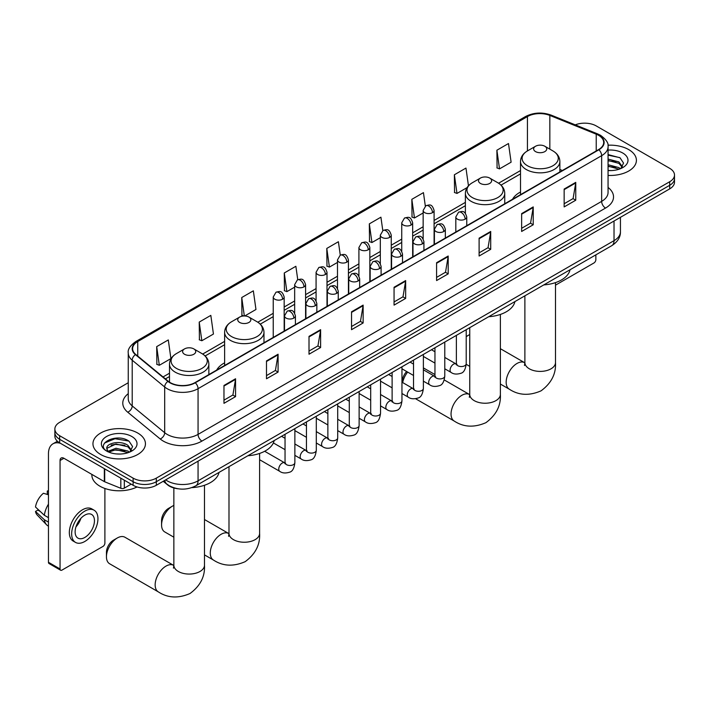 <?xml version="1.0" encoding="UTF-8"?>
<svg xmlns="http://www.w3.org/2000/svg" width="710" height="710" viewBox="0 0 710 710"><rect width="100%" height="100%" fill="white"/><g stroke="black" fill="none" stroke-linecap="round" stroke-linejoin="round"><path stroke-width="1.06" d="M224.617 362.837A28.977 16.729 0 0 0 216.665 370.087M520.51 192.002A28.977 16.729 0 0 0 512.549 199.253M177.997 488.773A16.401 9.47 180 0 1 167.622 484.903L163.238 481.282M128.253 382.743L59.667 422.335A16.401 9.47 0 0 0 54.865 429.035L54.865 436.18A16.401 9.47 0 0 0 59.667 442.871L133.116 485.276A16.401 9.47 0 0 0 156.315 485.276L669.699 188.878A16.401 9.47 0 0 0 674.5 182.186L674.5 178.609A16.401 9.47 0 0 1 669.699 185.31A16.401 9.47 0 0 0 674.5 178.609L674.5 175.042A16.401 9.47 0 0 0 669.699 168.341L596.249 125.936A16.401 9.47 0 0 0 575.269 124.862M54.865 429.035A16.401 9.47 0 0 0 59.667 435.727L133.116 478.132A16.401 9.47 0 0 0 156.315 478.132L156.315 481.708L669.699 185.31L156.315 481.708A16.401 9.47 0 0 1 133.116 481.708A16.401 9.47 0 0 0 156.315 481.708L156.315 485.276M59.667 435.727L59.667 439.304L133.116 481.708L59.667 439.304A16.401 9.47 0 0 1 54.865 432.603A16.401 9.47 0 0 0 59.667 439.304L59.667 442.871M628.714 149.597A26.243 15.15 0 0 0 607.955 145.213A26.243 15.15 0 0 1 628.714 149.597A26.243 15.15 0 0 1 636.409 160.309A26.243 15.15 0 0 0 628.714 149.597M137.758 433.047A26.243 15.15 0 0 0 109.162 429.763A26.243 15.15 0 0 0 92.957 443.768A26.243 15.15 0 0 0 100.642 454.48A26.243 15.15 0 0 0 129.247 457.764A26.243 15.15 0 0 0 145.444 443.768A26.243 15.15 0 0 0 137.758 433.047A26.243 15.15 0 0 0 109.162 429.763A26.243 15.15 0 0 0 92.957 443.768A26.243 15.15 0 0 0 100.642 454.48A26.243 15.15 0 0 0 129.247 457.764A26.243 15.15 0 0 0 145.444 443.768A26.243 15.15 0 0 0 137.758 433.047M598.566 135.308A17.493 10.1 180 0 1 603.686 142.453A17.493 10.1 180 0 1 598.566 149.597L194.975 382.61A17.493 10.1 180 0 1 168.27 381.261L135.787 354.476A17.493 10.1 180 0 1 132.628 348.69A17.493 10.1 180 0 1 137.749 341.545L527.441 116.564A17.493 10.1 180 0 1 549.842 115.428L596.231 134.181A17.493 10.1 180 0 1 598.566 135.308M598.876 135.131A17.936 10.357 0 0 0 596.48 133.977L550.099 115.224A17.936 10.357 0 0 0 527.131 116.378L137.438 341.368A17.936 10.357 0 0 0 135.432 354.627L167.915 381.403A17.936 10.357 0 0 0 195.277 382.788L598.876 149.774A17.936 10.357 0 0 0 598.876 135.131M223.97 385.468L223.97 403.324L235.56 396.624L235.56 378.767L223.97 385.468M223.97 400.156L232.898 395L235.516 379.362A4.375 2.529 -120 0 0 235.56 378.767M232.818 395.044L235.56 396.624M266.49 360.92L266.49 378.767L278.089 372.075L278.089 354.219L266.49 360.92M266.49 375.599L275.418 370.442L278.036 354.814A4.375 2.529 -120 0 0 278.089 354.219M275.347 370.487L278.089 372.075M309.01 336.363L309.01 354.219L320.609 347.527L320.609 329.671L309.01 336.363M309.01 351.051L317.947 345.894L320.565 330.265A4.375 2.529 -120 0 0 320.609 329.671M317.867 345.939L320.609 347.527M351.539 311.814L351.539 329.671L363.138 322.97L363.138 305.114L351.539 311.814M351.539 326.502L360.467 321.346L363.085 305.708A4.375 2.529 -120 0 0 363.138 305.114M360.396 321.39L363.138 322.97M564.157 189.055L564.157 206.912L575.757 200.22L575.757 182.363L564.157 189.055M564.157 203.743L573.094 198.587L575.712 182.958A4.375 2.529 -120 0 0 575.757 182.363M573.014 198.631L575.757 200.22M521.637 213.612L521.637 231.46L533.228 224.768L533.228 206.912L521.637 213.612M521.637 228.3L530.565 223.135L533.183 207.506A4.375 2.529 -120 0 0 533.228 206.912M530.485 223.188L533.228 224.768M479.108 238.161L479.108 256.017L490.708 249.316L490.708 231.46L479.108 238.161M479.108 252.849L488.045 247.692L490.663 232.055A4.375 2.529 -120 0 0 490.708 231.46M487.965 247.737L490.708 249.316M436.588 262.709L436.588 280.565L448.188 273.874L448.188 256.017L436.588 262.709M436.588 277.397L445.516 272.241L448.134 256.612A4.375 2.529 -120 0 0 448.188 256.017M445.436 272.285L448.188 273.874M394.059 287.266L394.059 305.114L405.658 298.422L405.658 280.565L394.059 287.266M394.059 301.945L402.996 296.789L405.614 281.16A4.375 2.529 -120 0 0 405.658 280.565M402.916 296.842L405.658 298.422M608.062 175.414A26.243 15.15 0 0 0 636.409 160.309A26.243 15.15 0 0 1 608.062 175.414M156.315 478.132L669.699 181.733A16.401 9.47 0 0 0 674.5 175.042M244.728 315.977L255.964 309.489L253.346 290.834L241.746 297.525L241.933 315.275M199.226 322.083L201.844 340.738L213.444 334.037L210.826 315.382L199.226 322.083L199.412 339.824M156.697 346.631L159.315 365.286L170.915 358.594L168.297 339.939L156.697 346.631L156.883 364.381M382.796 230.59L380.915 217.18L369.324 223.872L369.511 241.622M425.325 206.077L423.444 192.632L411.844 199.324L412.031 217.074M468.458 185.798L465.964 168.075L454.373 174.775L454.56 192.516M496.893 150.218L499.512 168.882L511.111 162.182L508.493 143.526L496.893 150.218L497.08 167.968M297.756 279.704L295.866 266.286L284.275 272.977L284.461 290.727M340.276 255.13L338.395 241.728L326.795 248.429L326.982 266.17M326.795 248.429L329.413 267.084L337.49 262.425M329.413 267.084L326.795 266.108M369.324 223.872L371.942 242.536L380.32 237.69M371.942 242.536L369.324 241.551M411.844 199.324L414.462 217.979L423.151 212.964M414.462 217.979L411.844 217.003M454.373 174.775L456.991 193.431L467.073 187.609M456.991 193.431L454.373 192.454M499.512 168.882L496.893 167.897M284.275 272.977L286.893 291.632L294.659 287.151M286.893 291.632L284.275 290.656M243.823 315.977L241.746 315.204M241.746 297.525L244.338 315.968M201.844 340.738L199.226 339.762M159.315 365.286L156.697 364.31M608.062 170.409L611.319 170.577M608.062 164.747L618.898 167.595L620.345 168.758M608.062 166.158L619.155 169.193M608.062 159.076L618.898 161.924L622.448 166.832M608.062 160.495L618.898 163.344L622.164 167.196M608.062 170.524A17.821 10.286 0 0 0 622.768 167.587A17.821 10.286 0 0 0 622.768 153.032A17.821 10.286 0 0 0 608.062 150.094M620.762 168.581L623.558 163.096L620.025 157.78L608.062 154.594M608.062 155.144L619.786 157.611M608.062 160.815L615.836 161.782M608.062 166.486L615.836 167.453M555.495 285.163L593.924 262.984A2.733 1.58 120 0 0 595.859 259.629L595.859 254.846M469.754 334.605A15.309 8.84 120 0 0 468.289 335.342L466.213 336.54L468.289 335.342A15.309 8.84 120 0 0 466.213 336.771M535.553 151.603A6.559 3.79 0 0 0 544.827 151.603A6.559 3.79 0 0 0 544.827 146.251L552.975 150.955A18.078 10.437 0 0 1 552.975 165.714A18.078 10.437 0 0 1 527.406 165.714A18.078 10.437 0 0 1 527.406 150.955C522.951 153.6 520.652 157.105 520.51 161.489A19.685 11.36 0 0 0 526.27 169.521A19.685 11.36 0 0 0 547.721 171.989A19.685 11.36 0 0 0 559.87 161.489C559.728 157.105 557.43 153.6 552.975 150.955L544.827 146.251A6.559 3.79 0 0 0 535.553 146.251A6.559 3.79 0 0 0 535.553 151.603M543.807 284.905A30.069 17.359 0 0 0 570.041 269.756M402.339 382.379L402.339 381.447A9.842 5.68 -60 0 1 406.67 371.507M407.655 372.084A15.309 8.84 120 0 0 402.685 382.575M480.422 183.428A6.559 3.79 0 0 0 489.705 183.428A6.559 3.79 0 0 0 489.705 178.077L497.852 182.781A18.078 10.437 0 0 1 497.852 197.54A18.078 10.437 0 0 1 472.283 197.54A18.078 10.437 0 0 1 472.283 182.781C467.828 185.425 465.529 188.94 465.378 193.315A19.685 11.36 0 0 0 471.147 201.347A19.685 11.36 0 0 0 492.598 203.814A19.685 11.36 0 0 0 504.748 193.315C504.597 188.94 502.298 185.425 497.852 182.781L489.705 178.077A6.559 3.79 0 0 0 480.422 178.077A6.559 3.79 0 0 0 480.422 183.428M488.675 316.731A30.069 17.359 0 0 0 514.919 301.581M161.569 524.921L161.569 520.457A9.842 5.68 -60 0 1 168.527 508.404L172.397 506.168A15.309 8.84 120 0 0 161.569 524.921A15.309 8.84 120 0 0 164.738 531.923L173.861 537.195M239.661 322.438A6.559 3.79 0 0 0 248.935 322.438A6.559 3.79 0 0 0 248.935 317.077L257.082 321.781A18.078 10.437 0 0 1 257.082 336.549A18.078 10.437 0 0 1 231.513 336.549A18.078 10.437 0 0 1 231.513 321.781C227.058 324.426 224.759 327.94 224.617 332.324A19.685 11.36 0 0 0 230.386 340.356A19.685 11.36 0 0 0 251.828 342.815A19.685 11.36 0 0 0 263.978 332.324C263.836 327.94 261.537 324.426 257.082 321.781L248.935 317.077A6.559 3.79 0 0 0 239.661 317.077A6.559 3.79 0 0 0 239.661 322.438M247.914 455.731A30.069 17.359 0 0 0 274.149 440.582M173.861 505.44A15.309 8.84 120 0 0 172.397 506.168L168.527 508.404M106.447 556.746L106.447 552.282A9.842 5.68 -60 0 1 113.405 540.23L117.265 538.003A15.309 8.84 120 0 0 106.447 556.746A15.309 8.84 120 0 0 109.615 563.758L158.321 591.874A15.309 8.84 -60 0 1 155.978 579.609A15.309 8.84 -60 0 1 165.98 566.118A15.309 8.84 -60 0 1 173.63 565.364L173.861 565.497M184.538 354.263A6.559 3.79 0 0 0 193.812 354.263A6.559 3.79 0 0 0 193.812 348.903L201.959 353.607A18.078 10.437 0 0 1 201.959 368.375A18.078 10.437 0 0 1 176.391 368.375A18.078 10.437 0 0 1 176.391 353.607C171.935 356.251 169.637 359.766 169.495 364.15A19.685 11.36 0 0 0 175.255 372.182A19.685 11.36 0 0 0 196.705 374.649A19.685 11.36 0 0 0 208.855 364.15C208.713 359.766 206.406 356.251 201.959 353.607L193.812 348.903A6.559 3.79 0 0 0 184.538 348.903A6.559 3.79 0 0 0 184.538 354.263M191.851 487.619A30.069 17.359 0 0 0 219.026 472.407M173.63 565.364L124.924 537.239A15.309 8.84 120 0 0 117.265 538.003L113.405 540.23M124.321 480.2L124.321 488.125L131.181 484.158M60.483 443.342A21.868 12.629 -120 0 0 52.984 443.794A21.868 12.629 -120 0 0 48.457 453.805L48.457 562.284L60.057 568.976L60.057 460.506A5.467 3.159 60 0 1 61.184 458.003A5.467 3.159 60 0 1 63.918 458.269L104.343 481.611L104.343 468.662M60.057 568.976A2.733 1.58 120 0 0 60.616 570.228L49.026 563.536A2.733 1.58 -60 0 1 48.457 562.284M60.616 570.228A2.733 1.58 120 0 0 61.983 570.095L102.968 546.434A2.733 1.58 120 0 0 104.894 543.088L104.894 488.462M124.321 488.125A2.733 1.58 180 0 1 120.824 488.303L104.707 481.788A2.733 1.58 180 0 1 104.343 481.611M84.792 537.461A13.668 7.89 120 0 0 93.72 525.418A13.668 7.89 120 0 0 91.625 514.466A13.668 7.89 120 0 0 84.792 515.14A13.668 7.89 120 0 0 75.864 527.184A13.668 7.89 120 0 0 77.958 538.136A13.668 7.89 120 0 0 84.792 537.461M75.961 526.864A13.668 7.89 120 0 0 80.869 518.371M48.457 491.382L47.295 491.027L47.295 493.778L48.457 494.444M94.093 510.206L91.767 508.866A18.584 10.73 120 0 0 82.475 509.789A18.584 10.73 120 0 0 70.334 526.163A18.584 10.73 120 0 0 73.183 541.064L75.5 542.396A18.584 10.73 120 0 0 84.792 541.481A18.584 10.73 120 0 0 96.942 525.098A18.584 10.73 120 0 0 94.093 510.206A18.584 10.73 120 0 0 84.792 511.129A18.584 10.73 120 0 0 72.651 527.503A18.584 10.73 120 0 0 75.5 542.396M48.457 504.162A18.043 10.419 120 0 0 44.348 515.283L35.5 507.002A14.218 8.209 120 0 1 43.434 493.264L48.457 494.79M48.457 517.652L44.348 515.283M40.284 511.484L37.878 510.091L35.5 511.466L44.348 519.747L48.457 522.116M44.348 519.747A18.043 10.419 120 0 0 46.576 524.788A18.043 10.419 120 0 0 47.943 525.853L48.457 526.154M48.457 490.708A14.218 8.209 120 0 0 47.295 491.027M35.5 511.466A14.218 8.209 120 0 0 37.177 514.998L46.576 524.788M91.865 474.404L91.865 475.008A27.335 15.78 0 0 0 99.87 486.172A27.335 15.78 0 0 0 137.065 486.953M116.236 453.912L120.363 454.036M108.044 451.294L116.005 448.258L127.942 451.054L129.38 452.208M108.781 452.057L116.005 449.678L128.199 452.652M108.168 451.844L106.89 448.853A12.354 7.135 0 0 0 108.887 452.155M131.483 450.282L127.942 445.383C120.523 439.845 105.257 443.262 106.89 448.853L106.846 448.312M106.926 449.031L107.263 448.108L116.005 444.007L127.942 446.803L131.208 450.655M129.806 452.039L132.601 446.555L129.069 441.229C116.564 432.239 94.341 444.087 107.174 451.347L107.805 451.737M131.803 436.49A17.821 10.286 0 0 0 106.598 436.49A17.821 10.286 0 0 0 106.598 451.036A17.821 10.286 0 0 0 131.803 451.036A17.821 10.286 0 0 0 131.803 436.49M104.565 443.022L115.029 438.727L128.821 441.07M111.106 445.108L115.029 444.389L124.88 445.241M111.106 450.779L115.029 450.06L124.88 450.903M165.67 479.88A21.868 12.629 0 0 0 167.134 480.812A21.868 12.629 0 0 0 198.063 480.812L614.026 240.663A21.868 12.629 0 0 0 620.433 231.735C620.593 237.158 617.7 241.799 611.763 245.669L195.8 485.817A10.934 6.31 60 0 0 198.063 480.812L198.063 461.172M614.026 221.023L614.026 240.663A10.934 6.31 60 0 1 611.763 245.669M164.782 480.386A10.934 7.313 129.5 0 0 166.69 483.945L163.371 481.203M669.699 188.878L669.699 181.733M133.116 485.276L133.116 478.132M608.062 187.449A27.335 15.78 180 0 1 605.523 208.074L201.933 441.087A5.467 3.159 60 0 1 198.063 434.387L601.654 201.374A21.868 12.629 0 0 0 608.062 192.454L608.062 146.739A21.868 12.629 180 0 1 601.654 155.667A5.467 3.159 -120 0 0 598.876 149.774M201.933 441.087A27.335 15.78 180 0 1 163.273 441.087A27.335 15.78 180 0 1 160.212 438.975L127.729 412.199A27.335 15.78 180 0 1 128.253 393.677M167.134 434.387A21.868 12.629 0 0 0 198.063 434.387L198.063 388.681A21.868 12.629 180 0 1 164.684 386.994L132.211 360.219A21.868 12.629 180 0 1 128.253 352.976L128.253 398.683A21.868 12.629 0 0 0 132.211 405.925L164.684 432.701A21.868 12.629 0 0 0 167.134 434.387M608.062 146.739C608.789 143.322 606.278 139.515 600.527 135.308L597.651 133.915A5.467 2.556 112 0 0 596.48 133.977M597.651 133.915L551.262 115.162C542.209 111.958 533.618 112.42 525.48 116.555A5.467 3.159 60 0 1 527.131 116.378M137.438 341.368A5.467 3.159 -120 0 0 135.787 341.545C130.116 345.619 127.605 349.435 128.253 352.976M135.432 354.627A5.467 3.656 129.5 0 0 132.211 360.219L132.211 405.925A5.467 3.656 -50.5 0 1 127.729 412.199M551.262 115.162A5.467 2.556 112 0 0 550.099 115.224M167.915 381.403A5.467 3.656 129.5 0 0 164.684 386.994L164.684 432.701A5.467 3.656 -50.5 0 1 160.212 438.975M195.277 382.788A5.467 3.159 60 0 1 198.063 388.681L601.654 155.667L601.654 201.374A5.467 3.159 60 0 0 605.523 208.074M137.749 341.545L137.749 356.101M596.231 134.181L596.231 150.946M549.842 115.428L549.842 149.144M562.373 170.489L559.87 169.477M527.441 116.564L527.441 150.928M520.51 170.56L498.571 183.224M465.378 202.385L434.094 220.455M423.151 226.765L412.67 232.818M401.736 239.128L391.254 245.181M380.32 251.491L369.839 257.544M358.905 263.863L348.424 269.906M337.49 276.226L327.008 282.278M316.074 288.588L305.593 294.641M294.659 300.951L284.169 307.004M273.235 313.314L257.81 322.225M224.617 341.386L202.687 354.05M169.495 373.211L163.034 376.939M394.059 287.825L405.614 281.16M436.588 263.277L448.134 256.612M479.108 238.729L490.663 232.055M521.637 214.171L533.183 207.506M564.157 189.623L575.712 182.958M351.539 312.382L363.085 305.708M309.01 336.93L320.565 330.265M266.49 361.479L278.036 354.814M223.97 386.036L235.516 379.362M555.495 282.607L555.495 362.57A15.309 8.84 180 0 1 551.013 368.818A15.309 8.84 180 0 1 529.367 368.818A15.309 8.84 180 0 1 524.885 362.57L524.468 365.508M555.495 362.57C556.161 373.806 551.342 383.231 541.047 390.846C529.323 395.949 518.753 395.408 509.345 389.222A15.309 8.84 -60 0 1 506.993 376.948A15.309 8.84 -60 0 1 516.995 363.467A15.309 8.84 -60 0 1 524.646 362.703L524.876 362.837M500.372 314.432L500.372 394.396A15.309 8.84 180 0 1 495.891 400.644A15.309 8.84 180 0 1 474.236 400.644A15.309 8.84 180 0 1 469.754 394.396L469.346 397.334M500.372 394.396C501.029 405.641 496.219 415.057 485.924 422.672C474.191 427.775 463.621 427.234 454.214 421.048A15.309 8.84 -60 0 1 451.871 408.783A15.309 8.84 -60 0 1 461.873 395.292A15.309 8.84 -60 0 1 469.523 394.529L469.754 394.662M259.611 453.442L259.611 533.396A15.309 8.84 180 0 1 255.121 539.653A15.309 8.84 180 0 1 233.475 539.653A15.309 8.84 180 0 1 228.993 533.396L228.584 536.334M259.611 533.396C260.268 544.641 255.449 554.066 245.163 561.672C233.43 566.784 222.86 566.243 213.453 560.048A15.309 8.84 -60 0 1 211.101 547.783A15.309 8.84 -60 0 1 221.103 534.293A15.309 8.84 -60 0 1 228.762 533.538L228.993 533.663M204.48 485.267L204.48 565.231A15.309 8.84 180 0 1 199.998 571.479A15.309 8.84 180 0 1 178.352 571.479A15.309 8.84 180 0 1 173.861 565.231L173.453 568.16M465.156 219.168A5.467 3.159 0 0 0 466.754 216.932C464.535 209.92 462.379 211.314 458.553 212.201A5.467 3.159 60 0 1 461.287 212.468A5.467 3.159 -120 0 1 465.156 219.168A5.467 3.159 0 0 1 457.426 219.168A5.467 3.159 0 0 1 455.82 216.932L458.553 212.201M444.788 368.792L451.098 372.43A4.917 2.84 -60 0 1 450.344 368.49A4.917 2.84 -60 0 1 453.557 364.15A4.917 2.84 -60 0 1 453.779 364.035A4.917 2.84 -60 0 1 456.015 363.911L444.788 357.432M456.654 364.408L456.21 364.771L456.37 363.706A4.917 2.84 -0 0 0 457.808 365.712A4.917 2.84 -0 0 0 464.544 365.836A4.917 2.84 -0 0 0 466.213 363.706C465.538 369.422 463.763 372.608 460.897 373.283C456.787 374.534 453.521 374.25 451.098 372.43M443.741 231.531A5.467 3.159 0 0 0 445.339 229.294C443.12 222.283 440.963 223.685 437.138 224.564A5.467 3.159 60 0 1 439.872 224.83A5.467 3.159 -120 0 1 443.741 231.531A5.467 3.159 0 0 1 436.002 231.531A5.467 3.159 0 0 1 434.405 229.294L437.138 224.564M423.373 381.155L429.683 384.793A4.917 2.84 -60 0 1 428.929 380.853A4.917 2.84 -60 0 1 432.142 376.522A4.917 2.84 -60 0 1 432.363 376.398A4.917 2.84 -60 0 1 434.6 376.273L423.373 369.795M435.23 376.77L434.795 377.134L434.955 376.069A4.917 2.84 -0 0 0 436.393 378.084A4.917 2.84 -0 0 0 443.129 378.199A4.917 2.84 -0 0 0 444.788 376.069C444.114 381.785 442.348 384.98 439.481 385.645C435.372 386.897 432.106 386.613 429.683 384.793M422.317 243.894A5.467 3.159 0 0 0 423.923 241.666C421.704 234.655 419.548 236.048 415.723 236.927A5.467 3.159 60 0 1 418.456 237.202A5.467 3.159 -120 0 1 422.317 243.894A5.467 3.159 0 0 1 414.587 243.894A5.467 3.159 0 0 1 412.989 241.666L415.723 236.927M401.958 393.517L408.268 397.165A4.917 2.84 -60 0 1 407.513 393.216A4.917 2.84 -60 0 1 410.726 388.885A4.917 2.84 -60 0 1 410.939 388.76A4.917 2.84 -60 0 1 413.184 388.636L401.958 382.158M413.815 389.133L413.38 389.497L413.531 388.432A4.917 2.84 -0 0 0 414.977 390.447A4.917 2.84 -0 0 0 421.713 390.571A4.917 2.84 -0 0 0 423.373 388.432C422.698 394.148 420.932 397.343 418.066 398.008C413.957 399.26 410.691 398.976 408.268 397.165M400.901 256.257A5.467 3.159 0 0 0 402.508 254.029C400.289 247.018 398.132 248.411 394.307 249.29A5.467 3.159 60 0 1 397.041 249.565A5.467 3.159 -120 0 1 400.901 256.257A5.467 3.159 0 0 1 393.171 256.257A5.467 3.159 0 0 1 391.574 254.029L394.307 249.29M380.542 405.889L386.843 409.528A4.917 2.84 -60 0 1 386.089 405.587A4.917 2.84 -60 0 1 389.311 401.248A4.917 2.84 -60 0 1 389.524 401.132A4.917 2.84 -60 0 1 391.769 401.008L380.542 394.52M392.399 401.496L391.964 401.86L392.115 400.804A4.917 2.84 -0 0 0 393.562 402.81A4.917 2.84 -0 0 0 400.289 402.934A4.917 2.84 -0 0 0 401.958 400.804C401.283 406.519 399.517 409.705 396.65 410.38C392.541 411.623 389.275 411.347 386.843 409.528M379.486 268.628A5.467 3.159 0 0 0 381.092 266.392C378.874 259.381 376.717 260.774 372.892 261.662A5.467 3.159 60 0 1 375.625 261.928A5.467 3.159 -120 0 1 379.486 268.628A5.467 3.159 0 0 1 371.756 268.628A5.467 3.159 0 0 1 370.158 266.392L372.892 261.662M359.127 418.252L365.428 421.891A4.917 2.84 -60 0 1 364.674 417.95A4.917 2.84 -60 0 1 367.886 413.611A4.917 2.84 -60 0 1 368.108 413.495A4.917 2.84 -60 0 1 370.354 413.371L359.127 406.892M370.984 413.868L370.54 414.232L370.7 413.167A4.917 2.84 -0 0 0 372.147 415.173A4.917 2.84 -0 0 0 378.874 415.297A4.917 2.84 -0 0 0 380.542 413.167C379.868 418.882 378.102 422.068 375.235 422.743C371.126 423.994 367.851 423.71 365.428 421.891M358.071 280.991A5.467 3.159 0 0 0 359.668 278.755C357.45 271.744 355.293 273.146 351.468 274.024A5.467 3.159 60 0 1 354.201 274.291A5.467 3.159 -120 0 1 358.071 280.991A5.467 3.159 0 0 1 350.341 280.991A5.467 3.159 0 0 1 348.734 278.755L351.468 274.024M337.711 430.615L344.013 434.254A4.917 2.84 -60 0 1 343.258 430.313A4.917 2.84 -60 0 1 346.471 425.973A4.917 2.84 -60 0 1 346.693 425.858A4.917 2.84 -60 0 1 348.93 425.734L337.711 419.255M349.568 426.231L349.125 426.595L349.284 425.53A4.917 2.84 -0 0 0 350.722 427.535A4.917 2.84 -0 0 0 357.458 427.66A4.917 2.84 -0 0 0 359.127 425.53C358.452 431.245 356.677 434.44 353.82 435.106C349.702 436.357 346.436 436.073 344.013 434.254M336.655 293.354A5.467 3.159 0 0 0 338.253 291.127C336.034 284.106 333.877 285.509 330.052 286.387A5.467 3.159 60 0 1 332.786 286.662A5.467 3.159 -120 0 1 336.655 293.354A5.467 3.159 0 0 1 328.925 293.354A5.467 3.159 0 0 1 327.319 291.127L330.052 286.387M316.296 442.978L322.597 446.617A4.917 2.84 -60 0 1 321.843 442.676A4.917 2.84 -60 0 1 325.056 438.345A4.917 2.84 -60 0 1 325.278 438.221A4.917 2.84 -60 0 1 327.514 438.097L316.296 431.618M328.153 438.594L327.709 438.957L327.869 437.892A4.917 2.84 -0 0 0 329.307 439.907A4.917 2.84 -0 0 0 336.043 440.022A4.917 2.84 -0 0 0 337.711 437.892C337.037 443.608 335.262 446.803 332.404 447.469C328.286 448.72 325.02 448.436 322.597 446.617M315.24 305.717A5.467 3.159 0 0 0 316.837 303.489C314.619 296.478 312.462 297.872 308.637 298.75A5.467 3.159 60 0 1 311.37 299.025A5.467 3.159 -120 0 1 315.24 305.717A5.467 3.159 0 0 1 307.51 305.717A5.467 3.159 0 0 1 305.904 303.489L308.637 298.75M294.872 455.35L301.182 458.988A4.917 2.84 -60 0 1 300.428 455.039A4.917 2.84 -60 0 1 303.64 450.708A4.917 2.84 -60 0 1 303.862 450.593A4.917 2.84 -60 0 1 306.099 450.459L294.872 443.981M306.738 450.957L306.294 451.32L306.454 450.264A4.917 2.84 -0 0 0 307.892 452.27A4.917 2.84 -0 0 0 314.628 452.394A4.917 2.84 -0 0 0 316.296 450.264C315.622 455.971 313.847 459.166 310.98 459.832C306.871 461.083 303.605 460.799 301.182 458.988M293.825 318.08A5.467 3.159 0 0 0 295.422 315.852C293.203 308.841 291.047 310.234 287.222 311.122A5.467 3.159 60 0 1 289.955 311.388A5.467 3.159 -120 0 1 293.825 318.08A5.467 3.159 0 0 1 286.086 318.08A5.467 3.159 0 0 1 284.488 315.852L287.222 311.122M259.611 459.716L279.767 471.351A4.917 2.84 -60 0 1 279.012 467.411A4.917 2.84 -60 0 1 282.225 463.071A4.917 2.84 -60 0 1 282.438 462.955A4.917 2.84 -60 0 1 284.683 462.831L264.661 451.267M285.313 463.328L284.879 463.692L285.038 462.627A4.917 2.84 -0 0 0 286.476 464.633A4.917 2.84 -0 0 0 293.212 464.757A4.917 2.84 -0 0 0 294.872 462.627C294.197 468.343 292.431 471.529 289.565 472.203C285.455 473.455 282.189 473.171 279.767 471.351M432.488 212.672A5.467 3.159 0 0 0 434.094 210.435C431.875 203.424 429.719 204.826 425.885 205.705A5.467 3.159 60 0 1 428.627 205.971A5.467 3.159 -120 0 1 432.488 212.672A5.467 3.159 0 0 1 424.757 212.672A5.467 3.159 0 0 1 423.151 210.435L425.885 205.705M411.072 225.034A5.467 3.159 0 0 0 412.67 222.807C410.451 215.787 408.294 217.189 404.469 218.068A5.467 3.159 60 0 1 407.203 218.343A5.467 3.159 -120 0 1 411.072 225.034A5.467 3.159 0 0 1 403.342 225.034A5.467 3.159 0 0 1 401.736 222.807L404.469 218.068M389.657 237.397A5.467 3.159 0 0 0 391.254 235.17C389.036 228.158 386.879 229.552 383.054 230.43A5.467 3.159 60 0 1 385.787 230.706A5.467 3.159 -120 0 1 389.657 237.397A5.467 3.159 0 0 1 381.927 237.397A5.467 3.159 0 0 1 380.32 235.17L383.054 230.43M368.241 249.769A5.467 3.159 0 0 0 369.839 247.533C367.62 240.521 365.464 241.915 361.639 242.802A5.467 3.159 60 0 1 364.372 243.068A5.467 3.159 -120 0 1 368.241 249.769A5.467 3.159 0 0 1 360.502 249.769A5.467 3.159 0 0 1 358.905 247.533L361.639 242.802M346.817 262.132A5.467 3.159 0 0 0 348.424 259.895C346.205 252.884 344.048 254.286 340.223 255.165A5.467 3.159 60 0 1 342.957 255.431A5.467 3.159 -120 0 1 346.817 262.132A5.467 3.159 0 0 1 339.087 262.132A5.467 3.159 0 0 1 337.49 259.895L340.223 255.165M325.402 274.495A5.467 3.159 0 0 0 327.008 272.267C324.789 265.247 322.633 266.649 318.808 267.528A5.467 3.159 60 0 1 321.541 267.803A5.467 3.159 -120 0 1 325.402 274.495A5.467 3.159 0 0 1 317.672 274.495A5.467 3.159 0 0 1 316.074 272.267L318.808 267.528M303.986 286.858A5.467 3.159 0 0 0 305.593 284.63C303.374 277.619 301.217 279.012 297.392 279.891A5.467 3.159 60 0 1 300.126 280.166A5.467 3.159 -120 0 1 303.986 286.858A5.467 3.159 0 0 1 296.256 286.858A5.467 3.159 0 0 1 294.659 284.63L297.392 279.891M282.571 299.221A5.467 3.159 0 0 0 284.169 296.993C281.95 289.982 279.793 291.375 275.968 292.254A5.467 3.159 60 0 1 278.702 292.529A5.467 3.159 -120 0 1 282.571 299.221A5.467 3.159 0 0 1 274.841 299.221A5.467 3.159 0 0 1 273.235 296.993L275.968 292.254M60.057 460.506L63.918 458.269M104.707 468.875L104.707 481.788M120.824 488.303L120.824 478.176M195.8 485.817C186.996 490.237 178.201 490.237 169.406 485.817L166.69 483.945M620.433 231.735L620.433 217.322M525.48 116.555L135.787 341.545M520.51 173.888L501.02 185.132M465.378 205.714L434.094 223.783M423.151 230.093L412.67 236.146M401.736 242.456L391.254 248.509M380.32 254.819L369.839 260.872M358.905 267.191L348.424 273.235M337.49 279.554L327.008 285.606M316.074 291.916L305.593 297.969M294.659 304.279L284.169 310.332M273.235 316.642L260.259 324.142M224.617 344.714L205.137 355.967M169.495 376.54L165.412 378.9M509.345 389.222L500.372 384.039M469.754 366.36L466.195 364.31M559.87 171.935L559.87 161.489M520.51 194.664L520.51 161.489M535.553 146.251L527.406 150.955M524.646 362.703L500.372 348.69M524.885 295.821L524.885 362.57M454.214 421.048L415.625 398.763M504.748 203.761L504.748 193.315M465.378 213.311L465.378 193.315M480.422 178.077L472.283 182.781M469.523 394.529L444.238 379.93M434.955 374.569L423.373 367.886M469.754 327.656L469.754 394.396M213.453 560.048L204.48 554.874M263.978 342.77L263.978 332.324M224.617 365.49L224.617 332.324M239.661 317.077L231.513 321.781M228.762 533.538L204.48 519.516M228.993 466.656L228.993 533.396M204.48 565.231C205.137 576.467 200.326 585.892 190.031 593.498C178.299 598.61 167.729 598.068 158.321 591.874M208.855 374.596L208.855 364.15M169.495 382.158L169.495 364.15M184.538 348.903L176.391 353.607M173.861 487.983L173.861 565.231M457.018 364.301L456.015 363.911M466.213 329.697L466.213 363.706M466.754 225.691L466.754 216.932M434.955 363.112L423.373 356.429M456.37 335.386L456.37 363.706M455.82 232.01L455.82 216.932M434.955 351.752L431.485 349.746M435.603 376.673L434.6 376.273M444.788 342.069L444.788 376.069M445.339 238.063L445.339 229.294M413.531 375.475L401.958 368.792M434.955 347.749L434.955 376.069M434.405 244.373L434.405 229.294M413.531 364.115L410.069 362.109M414.187 389.036L413.184 388.636M423.373 354.432L423.373 388.432M423.923 250.426L423.923 241.666M392.115 387.837L380.542 381.155M413.531 360.112L413.531 388.432M412.989 256.736L412.989 241.666M392.115 376.477L388.654 374.481M392.763 401.398L391.769 401.008M401.958 366.795L401.958 400.804M402.508 262.789L402.508 254.029M370.7 400.209L359.127 393.517M392.115 372.475L392.115 400.804M391.574 269.099L391.574 254.029M370.7 388.84L367.239 386.843M371.348 413.761L370.354 413.371M380.542 379.158L380.542 413.167M381.092 275.152L381.092 266.392M349.284 412.572L337.711 405.889M370.7 384.838L370.7 413.167M370.158 281.471L370.158 266.392M349.284 401.203L345.823 399.206M349.932 426.124L348.93 425.734M359.127 391.521L359.127 425.53M359.668 287.523L359.668 278.755M327.869 424.935L316.296 418.252M349.284 397.209L349.284 425.53M348.734 293.833L348.734 278.755M327.869 413.575L324.408 411.569M328.517 438.496L327.514 438.097M337.711 403.892L337.711 437.892M338.253 299.886L338.253 291.127M306.454 437.298L294.872 430.615M327.869 409.572L327.869 437.892M327.319 306.196L327.319 291.127M306.454 425.938L302.984 423.932M307.102 450.859L306.099 450.459M316.296 416.255L316.296 450.264M316.837 312.249L316.837 303.489M285.038 449.661L273.368 442.933M306.454 421.935L306.454 450.264M305.904 318.559L305.904 303.489M285.038 438.301L281.568 436.304M285.686 463.222L284.683 462.831M294.872 428.618L294.872 462.627M295.422 324.612L295.422 315.852M285.038 434.298L285.038 462.627M284.488 330.931L284.488 315.852M434.094 244.559L434.094 210.435M423.151 238.871L423.151 210.435M412.67 256.922L412.67 222.807M401.736 251.233L401.736 222.807M391.254 269.285L391.254 235.17M380.32 263.596L380.32 235.17M369.839 281.648L369.839 247.533M358.905 275.968L358.905 247.533M348.424 294.011L348.424 259.895M337.49 288.331L337.49 259.895M327.008 306.383L327.008 272.267M316.074 300.694L316.074 272.267M305.593 318.746L305.593 284.63M294.659 313.057L294.659 284.63M284.169 331.108L284.169 296.993M273.235 337.419L273.235 296.993M52.984 443.794L57.412 441.247"/></g></svg>
